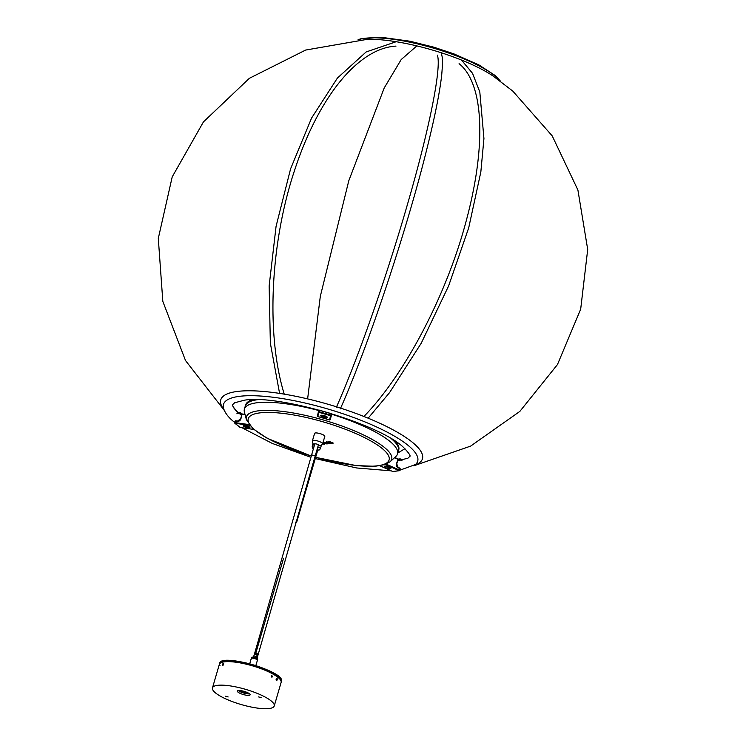 <?xml version="1.0" encoding="UTF-8"?>
<svg xmlns="http://www.w3.org/2000/svg" width="746" height="746" viewBox="0 0 746 746"><rect width="100%" height="100%" fill="white"/><g stroke="black" fill="none" stroke-linecap="round" stroke-linejoin="round"><path stroke-width="1.12" d="M252.95 399.688A79.785 19.62 -163.7 0 0 245.583 405.031L244.39 409.106A79.785 19.62 -163.7 0 0 244.408 412.109L246.413 419.709L253.155 428.885L267.292 438.331L311.278 456.058M257.435 399.716A79.785 19.62 -163.7 0 0 245.294 406.02A79.785 19.62 -163.7 0 1 257.435 399.716M246.413 419.709A75.691 18.613 -163.7 0 1 323.223 419.942A75.691 18.613 -163.7 0 1 390.139 461.737L395.921 456.412A79.785 19.62 -163.7 0 0 397.553 453.894L398.457 450.808A79.785 19.62 -163.7 0 0 391.622 438.956A79.785 19.62 -163.7 0 1 398.457 450.808L398.746 449.819A79.785 19.62 -163.7 0 0 395.417 441.343M401.264 460.301A3.991 3.376 82.5 0 0 399.548 460.002A3.991 3.376 82.5 0 0 398.355 460.45A1.595 1.352 -97.5 0 1 397.674 460.636L397.86 460.627M398.028 459.424A5.054 4.28 -97.5 0 1 399.418 458.949A5.054 4.28 -97.5 0 1 402.607 460.03M241.946 414.338A5.054 4.206 -51.3 0 0 241.014 413.2A5.054 4.206 -51.3 0 0 237.797 412.491M236.855 413.788A3.991 3.32 128.7 0 1 240.352 414.03A3.991 3.32 128.7 0 1 241.163 415.084A1.595 1.324 -51.3 0 0 241.583 415.578L241.49 415.513M397.553 453.894A79.785 19.62 -163.7 0 0 331.737 414.263M318.756 410.524A79.785 19.62 -163.7 0 0 244.39 409.106M329.331 443.683L327.14 441.968L326.272 442.07L328.967 443.441L324.771 442.266L329.35 443.618M327.14 441.968L327.802 442.62M327.932 441.809L328.79 442.779L331.373 443.404L328.688 442.574L330.03 442.294L327.662 441.949M322.617 443.861L324.575 444.299L322.906 442.891M326.571 443.003C323.54 442.08 322.794 442.173 324.333 443.292C327.382 444.224 328.128 444.131 326.571 443.003L327.55 443.786M323.372 442.527L324.379 443.124M330.021 441.865L333.303 443.105L329.928 441.819L330.002 441.296M331.923 442.714L332.306 443.217M331.951 442.602L332.352 443.087M329.219 441.585L330.357 441.884M326.291 442.882L326.244 443.04C323.615 442.173 323.083 442.238 324.65 443.255C327.289 444.122 327.82 444.056 326.244 443.04L327.382 443.544M323.689 442.266L324.65 443.255M322.664 443.721L324.818 443.861M324.491 444.234L322.859 443.031M329.779 442.191L328.016 441.874L328.576 442.518L329.741 442.331M328.091 441.623L328.65 442.275M328.035 441.8L328.576 442.518M326.366 441.837L327.699 442.35M318.169 445.716A2.658 0.653 -163.7 0 0 319.325 445.334A2.658 0.653 -163.7 0 0 318.374 444.663A2.658 0.653 -163.7 0 0 314.392 443.889A2.658 0.653 -163.7 0 0 314.635 444.532M318.262 445.39A2.397 0.587 -163.7 0 0 319.185 445.194A2.397 0.587 -163.7 0 0 319.185 445.166M322.832 434.657A5.315 1.305 -163.7 0 0 317.61 433.062A5.315 1.305 -163.7 0 0 314.598 433.379L312.434 440.802A5.315 1.305 16.3 0 1 315.446 440.485A5.315 1.305 16.3 0 1 320.659 442.08A5.315 1.305 16.3 0 1 322.645 443.795L324.808 436.373A5.315 1.305 -163.7 0 0 322.832 434.657M384.442 466.791A3.46 0.849 16.3 0 1 384.404 466.185A3.46 0.849 16.3 0 1 389.375 467.099A3.46 0.849 16.3 0 1 390.82 468.068A3.46 0.849 16.3 0 1 390.466 468.553M386.195 464.133L399.595 470.139L400.033 468.647L398.196 467.826A3.189 2.704 -97.5 0 1 396.499 463.714L398.094 458.986L394.746 457.494M389.505 468.88L385.206 467.667L384.432 466.996L385.365 466.576C389.599 467.416 390.979 468.18 389.505 468.88L390.764 468.441L389.981 467.397L385.281 466.064L384.432 466.996M324.855 416.361L326.907 417.9L325.89 418.04L320.966 416.165L324.855 416.361M320.966 416.165L320.911 415.373L325.06 415.923L327.308 417.601L326.907 417.9M323.093 417.424L321.75 416.827M243.532 426.423L243.355 425.966C244.548 425.052 246.702 425.509 249.835 427.337L248.39 428.195L243.532 426.423C244.613 425.584 246.581 426.003 249.434 427.672L249.406 428.055M320.771 415.541A3.46 0.849 16.3 0 1 320.939 415.354A3.46 0.849 16.3 0 1 324.333 415.681A3.46 0.849 16.3 0 1 327.363 417.228A3.46 0.849 16.3 0 1 327.41 417.462M330.226 419.588L331.681 414.468L330.226 419.588A0.532 0.513 -167 0 1 329.564 419.942L330.543 415.69L318.794 412.305L317.815 416.548L329.564 419.942A0.532 0.532 0 0 0 330.226 419.588L331.149 413.582L319.4 410.197L318.962 411.68L330.72 415.074L330.543 415.69A0.532 0.513 -167 0 0 331.196 415.345L331.634 413.862A0.532 0.513 13 0 0 331.653 413.685A0.532 0.532 0 0 1 331.644 413.834L331.168 413.536M243.485 426.115A3.46 0.849 16.3 0 1 243.448 425.509A3.46 0.849 16.3 0 1 245.098 425.453A3.46 0.849 16.3 0 1 249.863 427.383A3.46 0.849 16.3 0 1 249.509 427.878M245.005 414.384L242.133 413.983L240.911 418.804A3.189 2.658 128.7 0 1 237.293 421.397L235.335 421.117L234.897 422.6L248.977 424.567M219.566 665.609L220.042 665.311L219.566 665.609M271.451 676.939L271.479 675.745M271.339 676.035L272.504 676.678L271.339 676.035L271.945 675.484M225.581 696.242L228.136 696.969L225.581 696.242M258.573 696.913L261.128 697.641L258.573 696.913M250.124 694.75A6.649 1.632 -163.7 0 0 244.045 691.346A6.649 1.632 -163.7 0 0 237.349 691.085A6.649 1.632 -163.7 0 0 237.331 691.169A6.649 1.632 -163.7 0 0 243.438 694.573A6.649 1.632 -163.7 0 0 250.115 694.815A6.649 1.632 -163.7 0 0 250.124 694.75M274.314 705.595A32.181 7.917 16.3 0 1 274.239 705.968A32.181 7.917 16.3 0 1 241.863 704.737A32.181 7.917 16.3 0 1 212.396 688.269A32.181 7.917 16.3 0 1 212.47 687.896A32.181 7.917 16.3 0 1 244.837 689.127A32.181 7.917 16.3 0 1 274.314 705.595M212.47 687.896L219.343 664.397A32.181 7.917 16.3 0 1 251.719 665.618A32.181 7.917 16.3 0 1 281.186 682.086A32.181 7.917 16.3 0 1 281.111 682.459L274.239 705.968M248.036 692.885A4.252 1.044 16.3 0 1 243.867 692.475A4.252 1.044 16.3 0 1 240.137 690.572M272.504 676.678L271.908 677.237M238.338 690.572A6.621 1.632 -163.7 0 0 243.709 693.034A6.621 1.632 -163.7 0 0 249.556 693.845M222.597 665.339A1.063 0.476 113.5 0 1 222.662 664.145A1.063 0.476 113.5 0 1 223.492 663.418A1.063 0.476 113.5 0 1 223.539 663.446A1.063 0.476 113.5 0 1 223.474 664.639A1.063 0.476 113.5 0 1 222.644 665.367A1.063 0.476 113.5 0 1 222.597 665.339M222.793 664.938L223.343 663.847L222.793 664.938M276.234 680.165A1.063 0.559 -82.7 0 1 276.216 678.972A1.063 0.559 -82.7 0 1 276.831 678.338A1.063 0.559 -82.7 0 1 277.148 678.618A1.063 0.559 -82.7 0 1 277.167 679.811A1.063 0.559 -82.7 0 1 276.552 680.445A1.063 0.559 -82.7 0 1 276.234 680.165M276.43 679.839L276.99 679.531L276.654 678.813L276.43 679.839M251.533 658.877A3.189 0.783 16.3 0 1 251.29 658.429L251.579 657.44A3.189 0.783 16.3 0 1 253.053 657.198L252.903 657.692A3.189 0.783 16.3 0 1 253.677 657.813L253.826 657.319A3.189 0.783 16.3 0 1 257.454 658.774A3.189 0.783 16.3 0 1 257.706 659.231L257.417 660.219A3.189 0.783 -163.7 0 0 253.127 658.242A3.189 0.783 -163.7 0 0 251.29 658.429A3.189 0.783 16.3 0 1 253.836 658.373A3.189 0.783 16.3 0 1 257.165 659.762A3.189 0.783 16.3 0 1 257.417 660.219L255.859 665.553M254.097 655.986L256.363 656.648M253.957 655.92L256.512 656.667M254.6 653.925L257.044 654.643M254.918 653.198L257.174 653.86M253.696 657.767L253.053 657.198M317.861 449.726L296.843 521.594A2.126 0.522 16.3 0 0 296.824 521.473A2.126 0.522 16.3 0 0 296.199 520.978A2.126 0.522 16.3 0 1 296.824 521.473A2.126 0.522 16.3 0 1 296.843 521.594A2.126 0.522 16.3 0 1 296.759 521.687M295.901 521.967A2.126 0.522 16.3 0 1 296.535 522.461A2.126 0.522 16.3 0 1 296.554 522.582A2.126 0.522 16.3 0 1 295.677 522.75M317.796 449.95A2.182 0.541 -163.7 0 0 317.88 449.857A2.182 0.541 -163.7 0 0 317.153 449.195M500.51 81.286A78.246 19.237 -163.7 0 0 496.295 76.987A78.246 19.237 -163.7 0 0 426.824 46.261A78.246 19.237 -163.7 0 0 358.406 39.734M413.797 465.802L470.605 446.117L519.831 411.419L557.458 364.57L580.677 309.198L587.699 249.472L577.908 190.025L552.217 135.893L512.772 91.077L493.19 76.101A82.545 20.291 -163.7 0 0 367.368 39.314L305.646 50.057L249.36 78.311L203.425 121.924L172.214 176.877L158.301 238.412L162.824 301.393L185.502 360.514L224.294 410.393M414.562 465.262A105.055 25.83 -163.7 0 0 413.704 443.394A105.055 25.83 -163.7 0 0 287.611 394.727A105.055 25.83 -163.7 0 0 223.94 409.526M399.856 470.204L415.466 464.525A101.167 24.879 -163.7 0 0 409.274 446.369A101.167 24.879 -163.7 0 0 296.125 401.087A101.167 24.879 -163.7 0 0 223.567 408.416C225.012 412.827 228.173 417.051 233.06 421.098L234.673 422.441M315.661 457.251A73.388 18.044 -163.7 0 0 389.207 459.564A73.388 18.044 -163.7 0 0 322.729 421.732A73.388 18.044 -163.7 0 0 248.287 418.59A73.388 18.044 -163.7 0 0 311.306 455.974M398.056 459.098L396.676 463.816M396.499 463.714L396.639 463.937A2.658 2.247 82.5 0 0 398.056 467.369L398.196 467.826M379.891 465.774L392.713 471.509L399.175 470.67L385.318 464.46M400.033 468.647L399.781 470.241M398.187 467.425L399.893 468.19M397.795 459.256L394.457 457.764M399.744 470.362L399.175 470.67L399.744 470.362M393.123 471.463L392.638 471.5A0.532 0.532 0 0 0 392.928 471.547L399.39 470.698A0.532 0.532 0 0 0 399.828 470.325L400.257 468.833M392.582 471.453L379.854 465.784M317.451 415.904L318.411 411.717A0.532 0.513 -167 0 1 318.421 411.661L318.421 411.661A0.532 0.532 0 0 0 318.421 411.689L317.442 415.932A0.532 0.513 -167 0 1 317.451 415.904M331.83 413.937L331.681 414.468L331.83 413.937M331.756 413.713L331.513 414.384A0.532 0.513 13 0 0 331.522 414.356M318.943 410.011A0.532 0.513 13 0 0 318.859 410.169L319.419 410.141M318.421 411.689A0.532 0.513 -167 0 0 318.794 412.305L318.421 411.652M317.815 416.548A0.532 0.513 -167 0 1 317.442 415.932A0.532 0.532 0 0 0 317.815 416.566L329.564 419.951M240.716 418.804L242.096 414.114M237.293 421.397L237.676 421.08A2.658 2.21 -51.3 0 0 240.678 418.926L240.911 418.804M249.593 425.323L234.99 423.28L240.277 427.523L253.771 429.407M234.71 422.6L235.335 421.117M235.708 420.809L237.526 421.061M245.108 414.757L242.208 414.356M234.673 422.721L234.99 423.28L234.673 422.721M235.055 421.154L234.617 422.637A0.532 0.532 0 0 0 234.794 423.206L240.091 427.439A0.532 0.532 0 0 0 240.352 427.551L239.97 427.281M253.808 429.435L240.426 427.542M245.397 691.775A4.252 1.044 16.3 0 1 242.963 691.057M219.296 664.667L219.38 664.266A32.181 7.917 16.3 0 0 219.361 664.332A32.181 7.917 16.3 0 1 219.38 664.266A32.181 7.917 16.3 0 1 251.747 665.497A32.181 7.917 16.3 0 1 281.223 681.965A32.181 7.917 16.3 0 1 281.149 682.338L281.438 681.34A32.181 7.917 -163.7 0 0 281.512 680.977A32.181 7.917 -163.7 0 0 252.036 664.509A32.181 7.917 -163.7 0 0 219.669 663.278C220.723 653.02 284.291 671.241 281.512 680.949A32.181 7.917 -163.7 0 0 252.027 664.5A32.181 7.917 -163.7 0 0 219.669 663.278C220.713 653.02 284.254 671.232 281.522 680.939L281.438 681.34A32.181 7.917 -163.7 0 0 281.512 680.967L281.149 682.338A32.181 7.917 16.3 0 0 281.223 681.956A32.181 7.917 16.3 0 0 251.738 665.488A32.181 7.917 16.3 0 0 219.38 664.266L219.305 664.667M314.849 443.805L311.632 454.864L315.204 455.909L257.025 658.466M317.824 446.919A4.252 1.044 16.3 0 1 318.542 447.218A4.252 1.044 16.3 0 1 320.379 448.7L319.4 449.922L317.712 450.239M317.749 450.099A2.397 0.587 -163.7 0 0 317.171 449.129M313.031 443.506L312.21 446.313A4.252 1.044 16.3 0 1 314.206 446.005M399.418 458.949L398.122 459.116M242.04 414.021L241.014 413.2M279.582 393.394L270.35 343.16L269.147 285.97L276.076 226.308L290.604 168.792L311.576 118.064L337.397 78.078L366.155 51.95L395.781 41.86M284.179 393.953C265.949 334.628 270.211 243 294.707 169.948C301.431 149.498 309.31 130.979 318.346 114.39C328.352 96.094 339.15 81.211 350.732 69.742C366.016 54.822 381.103 46.942 396.005 46.103M236.65 411.363L234.02 408.23M249.779 400.844L249.453 399.791M397.814 453.018L404.947 448.682M363.992 416.399C404.649 374.651 445.94 296.153 465.681 222.868C474.316 191.2 479.007 162.432 479.743 136.583C480.182 119.052 478.718 104.114 475.351 91.767C471.714 78.712 466.297 69.35 459.079 63.68M368.16 418.189L389.617 392.545L421.238 343.207L448.588 285.988L468.712 227.828L480.844 171.944L483.94 138.542L479.809 91.963L472.507 73.285L461.718 60.342M336.409 407.176C357.996 358.556 386.848 276.132 407.764 203.332C429.36 128.965 441.725 67.42 437.38 55.12M340.297 408.892C367.601 347.711 405.973 232.761 426.236 151.503C434.545 118.474 439.702 92.933 441.716 74.87C443.264 56.696 442.08 57.022 441.38 53.684M307.622 398.886L320.314 296.349L348.792 180.737L384.218 87.963L401.189 59.568L416.51 46.205M500.799 81.51L495.307 75.588L478.867 64.893L453.708 53.796L433.659 47.138L409.936 41.217L381.411 37.3L360.654 38.829L358.043 39.762M397.618 460.832L407.931 458.175L409.843 456.393C408.659 456.3 413.816 457.969 403.241 447.143C379.015 423.831 278.678 394.158 244.287 400.22L234.664 402.775L232.687 404.584C233.899 404.677 228.686 402.952 239.298 413.834M242.124 427.803L272.253 443.422L310.914 457.307M315.269 458.585L356.644 467.966L391.146 470.838M390.139 461.737L384.945 464.59L375.135 466.287L356.206 465.607L315.633 457.335M312.434 440.802C312.276 443.021 313.068 444.355 314.831 444.812M318.141 445.828L321.162 445.548L322.645 443.795M399.968 468.199L398.131 467.378L396.723 463.891L398.15 459.014M394.765 457.475L398.15 458.986M331.131 413.844L331.513 414.384M242.058 413.965L240.632 418.842L237.601 421.052L235.643 420.781M242.077 413.946L244.996 414.356M251.29 658.429L249.733 663.763M253.472 657.58L253.994 655.79M253.892 655.762L254.489 653.72M254.628 653.627L254.815 653.011M257.184 654.373L257.361 653.757M256.652 656.573L257.249 654.531M256.12 658.019L256.549 656.545M253.426 657.534L253.91 655.855M254.563 653.655L311.632 454.864M318.467 444.709L315.204 455.909M296.843 521.594L296.554 522.582M320.379 448.7L321.321 445.465M312.21 446.313L312.378 447.87L313.367 448.887M255.859 652.983L283.433 558.67"/></g></svg>
